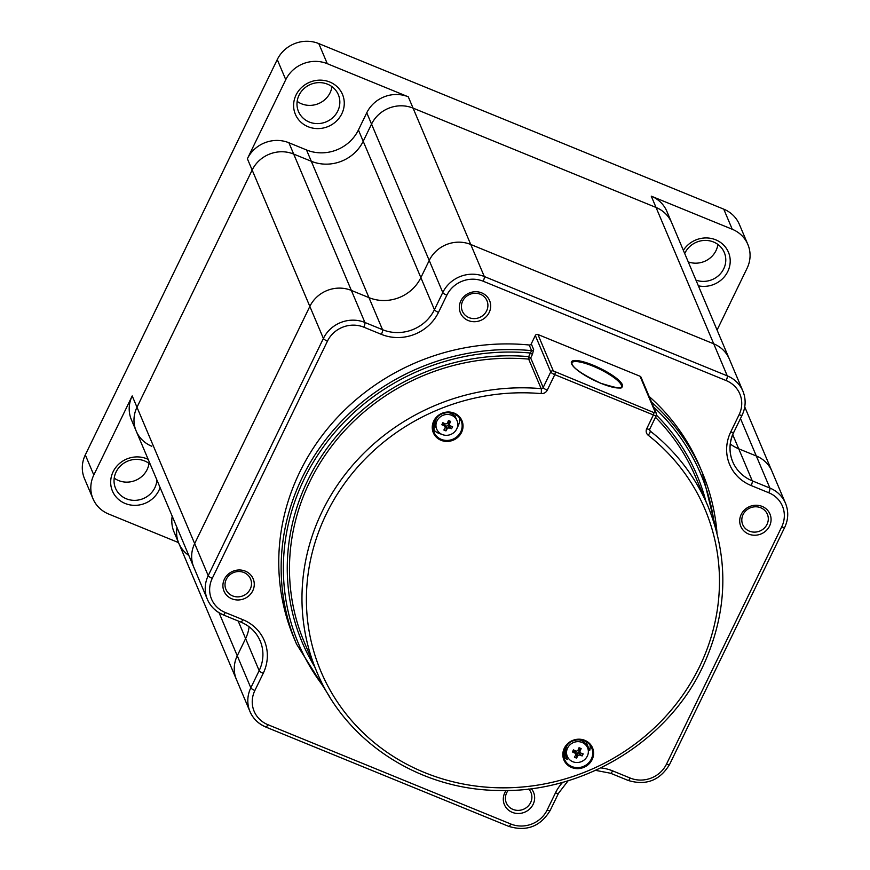 <?xml version="1.0" encoding="UTF-8"?>
<svg xmlns="http://www.w3.org/2000/svg" width="870" height="870" viewBox="0 0 870 870"><rect width="100%" height="100%" fill="white"/><g stroke="black" fill="none" stroke-linecap="round" stroke-linejoin="round"><path stroke-width="1.3" d="M741.207 514.442A15.834 14.844 157.1 0 0 748.668 534.071A15.834 14.844 157.1 0 0 769.558 526.035A15.834 14.844 157.1 0 0 762.109 506.405A15.834 14.844 157.1 0 0 741.207 514.442M743.078 514.562A13.376 12.539 157.1 0 0 742.741 524.664A13.376 12.539 157.1 0 0 754.627 532.125A13.376 12.539 157.1 0 0 767.025 524.349A13.376 12.539 157.1 0 0 767.373 514.246A13.376 12.539 157.1 0 0 755.486 506.786A13.376 12.539 157.1 0 0 743.078 514.562M506.112 790.493A15.834 14.844 157.1 0 0 504.807 792.711A15.834 14.844 157.1 0 0 512.256 812.341A15.834 14.844 157.1 0 0 533.147 804.293A15.834 14.844 157.1 0 0 531.287 788.677M508.145 790.449A13.376 12.539 157.1 0 0 506.666 792.82A13.376 12.539 157.1 0 0 506.329 802.923A13.376 12.539 157.1 0 0 518.215 810.383A13.376 12.539 157.1 0 0 530.613 802.608A13.376 12.539 157.1 0 0 530.961 792.505A13.376 12.539 157.1 0 0 528.677 789.003M224.416 579.192A15.834 14.844 157.1 0 0 231.866 598.821A15.834 14.844 157.1 0 0 252.757 590.784A15.834 14.844 157.1 0 0 245.307 571.144A15.834 14.844 157.1 0 0 224.416 579.192M226.287 579.3A13.376 12.539 157.1 0 0 225.939 589.414A13.376 12.539 157.1 0 0 237.825 596.874A13.376 12.539 157.1 0 0 250.234 589.099A13.376 12.539 157.1 0 0 250.571 578.985A13.376 12.539 157.1 0 0 238.684 571.525A13.376 12.539 157.1 0 0 226.287 579.3M460.828 300.922A15.834 14.844 157.1 0 0 468.277 320.551A15.834 14.844 157.1 0 0 489.168 312.515A15.834 14.844 157.1 0 0 481.719 292.885A15.834 14.844 157.1 0 0 460.828 300.922M462.688 301.042A13.376 12.539 157.1 0 0 462.351 311.145A13.376 12.539 157.1 0 0 474.237 318.605A13.376 12.539 157.1 0 0 486.635 310.829A13.376 12.539 157.1 0 0 486.982 300.726A13.376 12.539 157.1 0 0 475.096 293.266A13.376 12.539 157.1 0 0 462.688 301.042M717.076 330.056L747.069 268.286A31.461 29.515 157.1 0 0 747.885 244.513A31.461 29.515 157.1 0 0 732.257 229.267L651.26 196.152L713.726 343.824L470.746 244.481A31.461 29.515 157.1 0 0 429.214 260.456A31.461 29.515 -22.9 0 1 470.746 244.481L484.296 276.519L727.276 375.862L713.726 343.824A31.461 29.515 -22.9 0 1 729.343 359.06A31.461 29.515 157.1 0 0 713.726 343.824L470.746 244.481L413.065 108.119A31.461 29.515 157.1 0 0 371.544 124.105A31.461 29.515 -22.9 0 1 413.065 108.119L656.045 207.462A31.461 29.515 -22.9 0 1 671.673 222.709A31.461 29.515 157.1 0 0 656.045 207.462L413.065 108.119L408.28 96.809L327.294 63.695A31.461 29.515 157.1 0 0 285.762 79.681L247.374 158.742A31.461 29.515 -22.9 0 1 288.905 142.756L306.512 149.955A39.335 36.888 157.1 0 0 358.418 129.978L363.203 141.288L371.544 124.105L363.203 141.288A39.335 36.888 -22.9 0 1 311.297 161.265A39.335 36.888 157.1 0 0 363.203 141.288L420.873 277.65L429.214 260.456L366.759 112.795L358.418 129.978M288.905 142.756L293.69 154.077A31.461 29.515 157.1 0 0 252.159 170.052A31.461 29.515 -22.9 0 1 293.69 154.077L351.36 290.428A31.461 29.515 157.1 0 0 309.84 306.414L194.662 543.598A31.461 29.515 157.1 0 0 193.858 567.381A31.461 29.515 -22.9 0 1 194.662 543.598L208.213 575.646L323.39 338.452L309.84 306.414A31.461 29.515 -22.9 0 1 351.36 290.428L368.967 297.627A39.335 36.888 157.1 0 0 420.873 277.65L429.214 260.456L442.776 292.505A31.461 29.515 -22.9 0 1 484.296 276.519A3.937 1 112.2 0 1 483.165 281.217A27.535 25.817 157.1 0 0 446.832 295.202L438.48 312.395A43.261 40.575 -22.9 0 1 381.386 334.363L363.78 327.163A27.535 25.817 157.1 0 0 327.446 341.149L212.269 578.343A27.535 25.817 157.1 0 0 225.232 612.491L242.839 619.679A43.261 40.575 -22.9 0 1 263.218 673.336L254.867 690.519A27.535 25.817 157.1 0 0 267.84 724.666L510.81 824.01A27.535 25.817 157.1 0 0 547.143 810.024L555.495 792.831A43.261 40.575 -22.9 0 1 562.705 782.304M450.127 412.641A157.318 147.552 157.1 0 0 449.431 412.88M219.077 612.795L237.26 655.784A31.461 29.515 157.1 0 0 236.455 679.557A31.461 29.515 -22.9 0 1 237.26 655.784L245.612 638.591A39.335 36.888 157.1 0 0 249.103 626.77A39.335 36.888 -22.9 0 1 245.612 638.591L238.162 620.984M732.736 434.663L738.717 448.8A39.335 36.888 -22.9 0 1 730.3 443.994A39.335 36.888 157.1 0 0 738.717 448.8L756.324 456A31.461 29.515 -22.9 0 1 771.951 471.235A31.461 29.515 157.1 0 0 756.324 456L740.479 418.535M648.183 435.228A5.894 5.535 -22.9 0 1 646.725 428.682L653.392 414.957L554.788 374.644L547.241 390.195A5.894 5.535 -22.9 0 1 541.151 393.61A208.452 195.511 157.1 0 0 326.304 514.007A208.452 195.511 157.1 0 0 424.462 772.506A208.452 195.511 157.1 0 0 699.567 666.616A208.452 195.511 157.1 0 0 648.183 435.228A3.937 1.207 -51.9 0 0 650.194 431.052A212.389 199.197 -22.9 0 1 708.006 506.318C729.451 559.649 727.635 613.23 702.579 667.083C667.464 741.773 583.03 792.961 499.108 790.482C419.558 789.96 345.412 741.751 316.8 671.792A212.389 199.197 -22.9 0 1 322.248 511.31A212.389 199.197 -22.9 0 1 541.162 388.64L528.666 359.103L528.666 356.624L531.603 350.653L529.21 344.998A1.968 1.849 157.1 0 0 531.265 343.857L533.658 349.512L532.44 354.373L530.417 353.024A218.283 204.733 157.1 0 0 304.206 478.989A218.283 204.733 157.1 0 0 324.477 687.8M459.469 417.872A14.746 13.833 -22.9 0 1 458.196 425.832A14.746 13.833 -22.9 0 1 457.348 427.333M441.34 434.108A14.746 13.833 -22.9 0 1 433.075 429.03M563.64 756.237A14.746 13.833 -22.9 0 0 567.305 759.51L563.847 751.332M329.687 696.848L296.529 644.072L294.136 638.417A220.251 206.571 -22.9 0 1 299.791 471.986A220.251 206.571 -22.9 0 1 529.21 344.998M585.901 741.534L589.708 750.516A14.746 13.833 -22.9 0 0 590.034 745.068M649.172 396.492A220.251 206.571 -22.9 0 1 699.839 466.809L702.231 472.464A220.251 206.571 -22.9 0 1 716.989 532.951M640.037 376.253L537.921 334.504L553.331 370.946L653.957 412.608L655.447 412.706L640.037 376.253A1.968 1.849 -22.9 0 1 641.016 377.21L656.426 413.652A1.968 1.849 -22.9 0 0 655.447 412.706M532.44 354.373L530.689 357.972L543.184 387.498L550.732 371.947L535.322 335.505L531.265 343.857M535.322 335.505A1.968 1.849 -22.9 0 1 537.921 334.504M265.633 726.841A31.461 29.515 -22.9 0 1 250.005 711.606L178.774 543.195A31.461 29.515 -22.9 0 1 176.991 527.503A31.461 29.515 157.1 0 0 178.774 543.195A31.461 29.515 157.1 0 0 188.79 555.419M225.232 612.491A3.937 1 -67.8 0 1 223.209 614.872A3.937 1 -67.8 0 1 223.035 614.666A31.461 29.515 -22.9 0 1 207.408 599.419L136.177 431.02A31.461 29.515 -22.9 0 1 136.981 407.247A31.461 29.515 157.1 0 0 136.177 431.02A31.461 29.515 157.1 0 0 151.804 446.266M247.374 158.742L252.159 170.052L136.981 407.247L194.662 543.598L309.84 306.414L252.159 170.052L136.981 407.247L132.207 395.937L93.808 474.998A31.461 29.515 157.1 0 0 93.003 498.771A31.461 29.515 157.1 0 0 108.63 514.018L178.524 542.597M381.386 334.363A3.937 1 112.2 0 0 382.517 329.676L368.967 297.627L351.36 290.428L364.911 322.476L382.517 329.676A39.335 36.888 157.1 0 0 434.424 309.698L420.873 277.65A39.335 36.888 -22.9 0 1 368.967 297.627L311.297 161.265L293.69 154.077L311.297 161.265L306.512 149.955M733.747 432.075A39.335 36.888 157.1 0 0 732.736 461.796A39.335 36.888 157.1 0 0 752.267 480.849L738.717 448.8L756.324 456L769.874 488.048A31.461 29.515 -22.9 0 1 785.501 503.284L744.742 406.921M267.84 724.666A3.937 1 112.2 0 1 265.818 727.048C258.433 723.916 253.17 718.772 250.005 711.606A31.461 29.515 -22.9 0 1 250.821 687.822L237.26 655.784L245.612 638.591L259.162 670.639A39.335 36.888 157.1 0 0 260.173 640.918C256.356 632.207 249.907 625.932 240.816 622.072A3.937 1 -67.8 0 0 242.839 619.679M160.091 487.548A25.567 23.979 -22.9 0 1 158.884 490.484A25.567 23.979 -22.9 0 1 125.149 503.469A25.567 23.979 -22.9 0 1 113.111 471.768A25.567 23.979 -22.9 0 1 148.172 459.371M150.314 464.449A21.63 20.293 157.1 0 0 116.102 471.953A21.63 20.293 157.1 0 0 115.547 488.298A21.63 20.293 157.1 0 0 134.774 500.359A21.63 20.293 157.1 0 0 154.827 487.787A21.63 20.293 157.1 0 0 156.872 479.946M341.834 113.72A25.567 23.979 -22.9 0 1 308.089 126.715A25.567 23.979 -22.9 0 1 296.05 95.004A25.567 23.979 -22.9 0 1 329.784 82.019A25.567 23.979 -22.9 0 1 341.834 113.72M299.041 95.189A21.63 20.293 157.1 0 0 298.486 111.534A21.63 20.293 157.1 0 0 317.713 123.605A21.63 20.293 157.1 0 0 337.777 111.034A21.63 20.293 157.1 0 0 338.332 94.678A21.63 20.293 157.1 0 0 319.105 82.617A21.63 20.293 157.1 0 0 299.041 95.189M683.363 250.353A25.567 23.979 -22.9 0 1 717.01 240.381A25.567 23.979 -22.9 0 1 727.777 271.516A25.567 23.979 -22.9 0 1 698.371 285.838M695.957 280.107A21.63 20.293 157.1 0 0 723.72 268.819A21.63 20.293 157.1 0 0 724.275 252.474A21.63 20.293 157.1 0 0 705.048 240.414A21.63 20.293 157.1 0 0 684.984 252.985A21.63 20.293 157.1 0 0 684.723 253.561M717.891 244.437A21.63 20.293 -22.9 0 1 716.01 250.603A21.63 20.293 -22.9 0 1 688.246 261.892M331.948 86.641A21.63 20.293 -22.9 0 1 330.067 92.807A21.63 20.293 -22.9 0 1 297.159 101.355M149.009 463.395A21.63 20.293 -22.9 0 1 147.128 469.561A21.63 20.293 -22.9 0 1 114.22 478.108M93.003 498.771L84.499 478.663A31.461 29.515 -22.9 0 1 85.303 454.89L277.258 59.573A31.461 29.515 -22.9 0 1 318.79 43.587L723.753 209.159A31.461 29.515 -22.9 0 1 739.369 224.406L747.885 244.513M178.774 543.195L174 531.885A31.461 29.515 -22.9 0 1 172.206 516.193M136.177 431.02L131.392 419.71A31.461 29.515 -22.9 0 1 132.207 395.937M366.759 112.795A31.461 29.515 -22.9 0 1 408.28 96.809M651.26 196.152A31.461 29.515 -22.9 0 1 666.888 211.399L742.904 391.108A31.461 29.515 -22.9 0 0 727.276 375.862A3.937 1 112.2 0 1 726.135 380.56L483.165 281.217M582.117 742.458A11.016 10.331 -22.9 0 1 587.587 747.787A11.016 10.331 -22.9 0 1 587.304 756.117A11.016 10.331 -22.9 0 1 572.764 761.707A11.016 10.331 -22.9 0 1 567.305 756.367A11.016 10.331 -22.9 0 1 567.588 748.048A11.016 10.331 -22.9 0 1 582.117 742.458M567.305 756.367L566.479 754.431A11.016 10.331 -22.9 0 1 566.761 746.112A11.016 10.331 -22.9 0 1 568.164 743.926M578.061 739.75A11.016 10.331 -22.9 0 1 586.771 745.851L587.587 747.787M576.538 758.085A19.086 12.865 -143.9 0 1 575.483 757.683A19.086 12.865 -143.9 0 1 574.428 757.226A19.629 4.981 -67.8 0 0 575.82 754.736L575.266 753.268A19.629 4.644 -154.1 0 1 572.427 751.941A19.086 4.752 -60.5 0 1 573.428 749.886A19.629 4.644 25.9 0 0 576.266 751.201L577.821 750.603A19.629 4.981 -67.8 0 0 579.039 747.721A19.086 5.035 18.1 0 1 580.105 748.146A19.086 5.035 18.1 0 1 581.149 748.581A19.629 4.981 112.2 0 1 579.931 751.473L580.486 752.931A19.629 4.644 25.9 0 0 583.161 753.866A19.086 13.148 102.5 0 1 582.16 755.921A19.629 4.644 -154.1 0 1 579.485 754.997L577.93 755.595A19.629 4.981 112.2 0 1 576.538 758.085L577.212 753.311L575.298 752.528M578.343 749.407L579.126 749.57L580.486 752.931M575.82 754.736L574.461 751.365L572.427 751.941M579.3 750.93L578.354 752.865L582.16 755.921M574.461 751.365L574.972 750.625M579.126 749.57L581.149 748.581M579.909 752.387L579.039 750.31A1.174 1.109 -22.9 0 1 578.974 749.668M574.624 751.343A1.174 1.109 -22.9 0 1 574.983 751.789L575.853 753.855M577.212 753.311A1.174 1.109 -22.9 0 1 578.354 752.865M442.199 434.511A11.016 10.331 -22.9 0 1 436.729 429.171A11.016 10.331 -22.9 0 1 437.012 420.852A11.016 10.331 -22.9 0 1 451.552 415.262A11.016 10.331 -22.9 0 1 457.022 420.591A11.016 10.331 -22.9 0 1 456.739 428.91A11.016 10.331 -22.9 0 1 442.199 434.511M436.729 429.171L435.913 427.235A11.016 10.331 -22.9 0 1 436.196 418.916A11.016 10.331 -22.9 0 1 437.599 416.73M448.474 420.525A19.086 5.035 18.1 0 1 449.54 420.949A19.086 5.035 18.1 0 1 450.584 421.385A19.629 4.981 112.2 0 1 449.366 424.277L449.921 425.734A19.629 4.644 25.9 0 0 452.585 426.659A19.086 13.148 102.5 0 1 451.584 428.725A19.629 4.644 -154.1 0 1 448.92 427.801L447.365 428.399A19.629 4.981 112.2 0 1 445.973 430.889A19.086 12.865 -143.9 0 1 444.907 430.476A19.086 12.865 -143.9 0 1 443.863 430.019A19.629 4.981 -67.8 0 0 445.244 427.54L444.69 426.072A19.629 4.644 -154.1 0 1 441.851 424.745A19.086 4.752 -60.5 0 1 442.852 422.679A19.629 4.644 25.9 0 0 445.69 424.005L447.256 423.407A19.629 4.981 -67.8 0 0 448.474 420.525M445.244 427.54L443.885 424.168L441.851 424.745M447.778 422.211L448.561 422.374L449.921 425.734M447.484 412.543A11.016 10.331 -22.9 0 1 456.195 418.655L457.022 420.591M443.885 424.168L444.407 423.429M448.561 422.374L450.584 421.385M448.724 423.733L447.789 425.669L451.584 428.725M447.365 428.399L446.56 426.496L445.973 430.889M446.56 426.496L444.722 425.332M444.059 424.147A1.174 1.109 -22.9 0 1 444.407 424.593L445.288 426.659M446.636 426.115A1.174 1.109 -22.9 0 1 447.789 425.669M449.344 425.18L448.463 423.114A1.174 1.109 -22.9 0 1 448.409 422.472M600.746 767.905A43.261 40.575 -22.9 0 1 612.589 770.853L630.195 778.052A27.535 25.817 157.1 0 0 666.529 764.067L781.706 526.883A27.535 25.817 157.1 0 0 768.743 492.735L751.136 485.536A43.261 40.575 -22.9 0 1 730.756 431.89L739.108 414.696A27.535 25.817 157.1 0 0 726.135 380.56M751.136 485.536A3.937 1 -67.8 0 0 752.267 480.849L769.874 488.048A3.937 1 -67.8 0 1 768.743 492.735M438.48 312.395A3.937 0.935 25.9 0 1 434.424 309.698L442.776 292.505A3.937 0.935 25.9 0 0 446.832 295.202M254.867 690.519A3.937 0.935 25.9 0 1 250.821 687.822L259.162 670.639A3.937 0.935 25.9 0 0 263.218 673.336M240.642 621.865A3.937 1 -67.8 0 0 240.816 622.072L223.209 614.872C215.836 611.74 210.562 606.597 207.408 599.419A31.461 29.515 -22.9 0 1 208.213 575.646A3.937 0.935 25.9 0 0 212.269 578.343M327.446 341.149A3.937 0.935 25.9 0 1 323.39 338.452A31.461 29.515 -22.9 0 1 364.911 322.476A3.937 1 112.2 0 1 363.78 327.163M510.81 824.01A3.937 1 112.2 0 1 508.798 826.391L265.818 727.048M547.143 810.024A3.937 0.935 25.9 0 0 550.155 810.481L558.496 793.299L568.154 780.716M555.495 792.831A3.937 0.935 25.9 0 0 558.496 793.299M612.589 770.853A3.937 1 112.2 0 1 610.566 773.245L628.173 780.444C646.029 785.817 659.808 780.51 669.541 764.534A3.937 0.935 25.9 0 1 666.529 764.067M630.195 778.052A3.937 1 112.2 0 1 628.173 780.444M781.706 526.883A3.937 0.935 25.9 0 0 784.707 527.34L669.541 764.534M730.756 431.89A3.937 0.935 25.9 0 0 733.769 432.346L742.11 415.164C745.851 407.138 746.112 399.112 742.904 391.108M739.108 414.696A3.937 0.935 25.9 0 0 742.11 415.164M434.293 421.156A14.746 13.833 157.1 0 0 433.956 432.205A14.746 13.833 157.1 0 0 447.071 440.437A14.746 13.833 157.1 0 0 460.752 431.857A14.746 13.833 157.1 0 0 461.122 420.721A14.746 13.833 157.1 0 0 448.017 412.489A14.746 13.833 157.1 0 0 434.337 421.069M433.738 421.026A15.54 14.572 -22.9 0 1 454.238 413.141A15.54 14.572 -22.9 0 1 461.557 432.401A15.54 14.572 -22.9 0 1 441.057 440.296A15.54 14.572 -22.9 0 1 433.738 421.026M591.317 759.064A14.746 13.833 157.1 0 0 591.698 747.917A14.746 13.833 157.1 0 0 578.583 739.685A14.746 13.833 157.1 0 0 564.902 748.265A14.746 13.833 157.1 0 0 564.532 759.412A14.746 13.833 157.1 0 0 577.636 767.634A14.746 13.833 157.1 0 0 591.317 759.064M564.304 748.222A15.54 14.572 -22.9 0 1 584.814 740.337A15.54 14.572 -22.9 0 1 592.133 759.597A15.54 14.572 -22.9 0 1 571.623 767.492A15.54 14.572 -22.9 0 1 564.304 748.222M600.779 383.278A28.318 6.699 -154.1 0 1 571.601 363.867A28.318 6.699 -154.1 0 1 593.122 365.183A28.318 6.699 -154.1 0 1 622.3 384.594A28.318 6.699 -154.1 0 1 600.779 383.278M592.894 366.118A27.535 6.514 25.9 0 0 571.851 362.899C571.992 367.39 581.628 374.176 600.746 383.235C616.036 387.987 622.909 389.216 621.387 386.943A27.535 6.514 25.9 0 0 592.894 366.118M314.625 666.659A214.357 201.035 -22.9 0 1 307.73 480.425A214.357 201.035 -22.9 0 1 528.666 356.624L530.689 357.972A1.968 1.849 157.1 0 1 528.666 359.103A212.389 199.197 157.1 0 0 309.753 481.773A212.389 199.197 157.1 0 0 304.304 642.256L316.8 671.792M714.139 522.979A218.283 204.733 157.1 0 0 653.62 407.019M651.565 402.147A220.251 206.571 -22.9 0 1 702.231 472.464L717 533.016M296.529 644.072A220.251 206.571 -22.9 0 1 302.184 477.641A220.251 206.571 -22.9 0 1 531.603 350.653A1.968 1.849 -22.9 0 0 533.658 349.512M708.006 506.318L695.521 476.782A212.389 199.197 157.1 0 0 655.48 417.296M649.586 429.595L650.194 431.052A1.968 1.849 157.1 0 1 649.662 430.356L649.727 429.149A3.937 0.935 -154.1 0 1 646.725 428.682M656.491 415.186A214.357 201.035 -22.9 0 1 705.842 501.185M541.151 393.61A3.937 0.674 -85 0 0 541.162 388.64A1.968 1.849 157.1 0 0 543.184 387.498A3.937 0.935 -154.1 0 0 547.241 390.195M555.354 372.295L554.788 374.644A3.937 0.935 -154.1 0 1 550.732 371.947A1.968 1.849 157.1 0 1 553.331 370.946M656.382 415.142A3.937 0.935 -154.1 0 1 656.393 415.414A3.937 0.935 -154.1 0 1 653.392 414.957L653.957 412.608M649.716 428.866A3.937 0.935 -154.1 0 1 649.727 429.149L656.393 415.414L656.426 413.652M285.762 79.681L277.258 59.573M85.303 454.89L93.808 474.998M732.257 229.267L723.753 209.159M318.79 43.587L327.294 63.695M434.239 421.341A49.166 46.11 157.1 0 0 435.446 420.982M450.801 413.348A49.166 46.11 157.1 0 0 451.454 412.869M456.652 415.164A53.092 49.797 -22.9 0 1 454.956 416.523M435.544 426.213A53.092 49.797 -22.9 0 1 432.934 426.865M578.68 753.094L579.485 754.997M577.93 755.595L577.125 753.692M448.115 425.898L448.92 427.801M508.798 826.391C526.644 831.764 540.433 826.457 550.155 810.481M595.548 770.352L610.566 773.245M784.707 527.34C788.448 519.314 788.709 511.299 785.501 503.284M732.736 461.796C728.821 452.074 729.158 442.264 733.769 432.346M461.122 420.721C457.294 409.835 439.013 410.02 434.337 421.123L433.956 432.205M591.698 747.917C587.859 737.031 569.589 737.216 564.913 748.32L564.532 759.412"/></g></svg>
